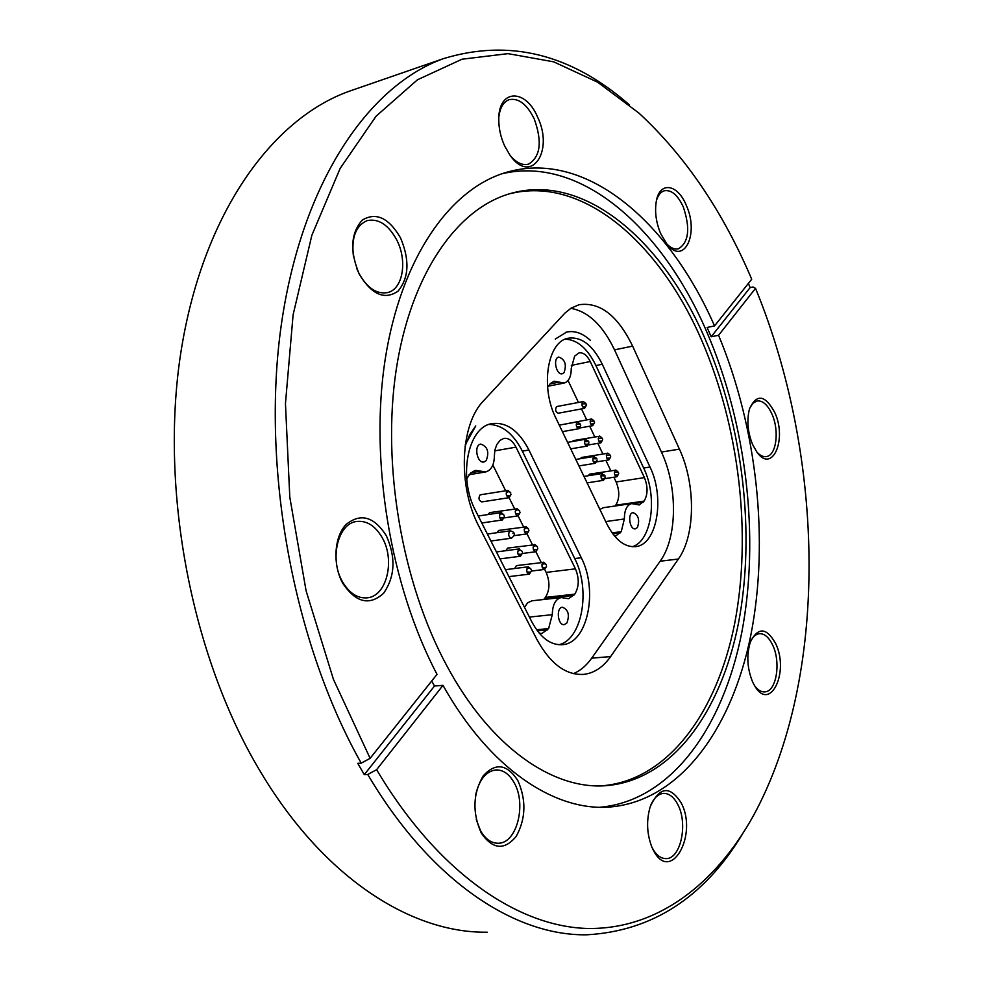<?xml version="1.0" encoding="UTF-8"?>
<svg xmlns="http://www.w3.org/2000/svg" width="984" height="984" viewBox="0 0 984 984"><rect width="100%" height="100%" fill="white"/><g stroke="black" fill="none" stroke-linecap="round" stroke-linejoin="round"><path stroke-width="1.48" d="M465.075 446.293L469.577 434.903L475.752 425.937L465.272 444.793M475.69 510.942C457.781 477.757 467.72 426.958 491.84 423.649C506.452 421.755 518.814 430.537 528.925 450.008L581.286 557.743C598.321 590.412 587.731 642.97 562.725 644.655C550.806 645.504 540.499 637.89 531.803 621.79L475.69 510.942M573.426 673.646C580.375 670.719 586.464 665.553 591.692 658.173L660.141 561.224C677.509 537.485 677.853 486.822 661.433 452.062L614.52 349.861C602.798 325.298 588.223 311.448 570.806 308.324M555.948 418.225C540.154 387.29 547.461 341.608 568.039 338.262C581.286 336.368 592.7 345.027 602.282 364.252L649.994 467.019C665.061 497.486 657.226 544.472 635.947 546.575C624.889 547.621 615.184 540.044 606.821 523.845L555.948 418.225M590.302 340.267C582.442 333.084 574.521 330.366 566.563 332.088L555.271 339.086L566.55 332.112C574.508 330.39 582.43 333.109 590.302 340.267M558.838 644.729C582.233 639.661 590.929 589.711 574.73 558.568L522.332 451.139C513.427 433.772 502.344 424.867 489.097 424.424M466.724 478.777L470.536 473.169L475.272 470.34L485.727 471.926C491.336 470.217 494.239 464.792 494.411 455.641L494.866 450.02L496.883 444.387L500.192 440.278L503.783 438.409C508.531 437.794 512.602 440.709 515.985 447.154L575.443 568.838C579.379 578.469 579.145 586.907 574.767 594.152L568.666 598.702L561.188 597.559C555.456 599.108 552.491 604.816 552.295 614.68L548.605 628.579L541.987 633.462L539.318 633.278M566.907 622.97L564.349 624.619C557.817 625.885 555.763 607.657 562.381 607.214C568.297 609.613 569.81 614.865 566.907 622.97M486.182 460.66L484.005 461.963C477.031 463.808 473.55 445.076 480.684 444.079C487.621 446.539 489.454 452.062 486.182 460.66M543.709 599.502L545.382 597.423C549.847 590.252 550.105 581.913 546.157 572.405L544.681 569.416M541.249 562.491L535.899 551.716M532.455 544.779L527.043 533.869M523.586 526.92L518.101 515.862L519.761 513.193M514.644 508.888L509.085 497.683L510.77 494.964M505.616 490.708L492.861 465.014M524.484 607.349L527.608 602.823L532.012 600.793M514.669 568.518L516.416 565.615L542.971 562.467C541.249 565.738 541.778 568.076 544.57 569.441L546.268 566.907M505.862 550.683L507.584 548.113L534.066 544.816C532.455 548.162 533.033 550.474 535.813 551.741L537.51 549.158M497.006 532.701L498.667 530.438L525.149 526.957C523.574 530.339 524.177 532.652 526.981 533.881L528.666 531.249M488.076 514.546L489.675 512.627L516.206 508.9C514.595 512.295 515.222 514.62 518.064 515.862L504.005 517.916M482.283 501.729L481.816 501.901C478.753 500.45 478.199 498.088 480.155 494.817L507.412 490.524C505.481 493.82 506.034 496.207 509.072 497.683L481.816 501.901M503.734 514.718L501.2 512.59L500.389 513.021C498.839 516.489 499.503 518.814 502.357 519.982L504.103 517.227M503.894 515.321C504.472 516.662 504.472 516.662 503.894 515.321M521.852 551.003L518.74 549.195C517.006 552.553 517.584 554.902 520.45 556.243L522.197 553.586M522.086 551.618C522.578 552.996 522.578 552.996 522.086 551.618M530.794 568.9L528.396 566.796L527.621 567.178C526.022 570.56 526.6 572.885 529.367 574.127L531.126 571.519M531.028 569.552C531.544 570.892 531.544 570.892 531.028 569.552M545.936 564.238L543.598 562.196M546.231 564.89C546.686 566.267 546.686 566.267 546.231 564.89M537.153 546.514L534.779 544.472M537.424 547.166C537.928 548.519 537.928 548.519 537.424 547.166M528.31 528.642L525.886 526.588M528.556 529.281C529.084 530.622 529.084 530.622 528.556 529.281M519.38 510.61L516.908 508.556M519.613 511.225C520.142 512.59 520.142 512.59 519.613 511.225M510.364 492.418L507.855 490.352M510.634 492.984C511.077 494.423 511.077 494.423 510.634 492.984M632.281 546.723C651.839 541.188 657.878 496.834 643.659 468.027L595.91 365.544C587.534 348.484 577.325 339.689 565.296 339.16M547.596 387.315L550.376 383.526L554.103 381.214L564.176 383.034C568.875 381.472 571.224 376.589 571.249 368.41L574.607 356.171L578.961 352.899C583.278 352.284 587.042 355.163 590.24 361.534L644.422 477.609C648.025 486.772 647.915 494.608 644.089 501.102L639.169 504.952L631.617 503.611C626.808 505.05 624.397 510.179 624.36 518.974L621.248 531.668L615.935 535.788L614.348 535.813M637.435 527.461L635.406 528.826C629.698 530.155 627.202 513.168 633.019 512.615C638.444 514.89 639.92 519.847 637.435 527.461M564.029 372.678L562.319 373.748C556.28 375.556 552.577 358.078 558.789 357.069C565.062 359.443 566.809 364.646 564.029 372.678M615.148 505.997L615.738 505.21C619.625 498.765 619.76 491.016 616.144 481.976L613.905 477.228M610.843 470.795L605.898 460.364M602.835 453.907L597.841 443.353M594.766 436.884L589.699 426.207M586.624 419.713L581.507 408.913M578.42 402.407L568.039 380.513M599.871 509.417L603.389 507.695M588.235 475.727L589.527 474.177L615.308 470.204C613.807 473.267 614.336 475.457 616.894 476.76L618.284 474.546M580.289 458.716L581.482 457.462L607.202 453.366C605.812 456.49 606.39 458.655 608.924 459.872L610.301 457.622M572.307 441.545L573.364 440.598L599.096 436.33C597.743 439.491 598.333 441.656 600.88 442.837L602.257 440.549M564.312 424.215L590.953 419.11C589.576 422.284 590.179 424.461 592.774 425.654L594.152 423.341M558.58 413.108L558.248 413.231C555.468 411.841 554.914 409.627 556.612 406.577L582.958 401.607C581.286 404.682 581.839 406.921 584.594 408.335L585.972 405.986M579.847 423.538L577.005 422.148C575.689 425.396 576.329 427.585 578.924 428.704L580.339 426.33M580.339 424.264C580.867 425.531 580.867 425.531 580.339 424.264M588.112 440.906L585.296 439.541C583.992 442.775 584.619 444.94 587.177 446.059L588.592 443.722M588.616 441.644C589.133 442.911 589.133 442.911 588.616 441.644M596.316 458.138L593.672 456.637C592.183 459.786 592.749 461.988 595.357 463.267L596.784 460.955M596.857 458.851C597.313 460.168 597.313 460.168 596.857 458.851M604.459 475.211L601.753 473.796C600.375 476.957 600.941 479.134 603.475 480.327L604.902 478.052M604.988 475.961C605.455 477.24 605.455 477.24 604.988 475.961M617.829 471.68L615.775 470.008M618.419 472.431L618.653 473.673L618.419 472.431M609.834 454.768L607.755 453.095M610.4 455.518C610.867 456.797 610.867 456.797 610.4 455.518M601.778 437.72L599.662 436.035M602.331 438.458C602.811 439.725 602.811 439.725 602.331 438.458M593.647 420.512L591.507 418.84M594.201 421.238C594.68 422.53 594.68 422.53 594.201 421.238M585.455 403.169L583.278 401.497M586.046 403.858L586.415 405.113L586.046 403.858M610.634 656.574C603.229 667.115 594.336 673.044 583.955 674.347C565.96 675.528 550.253 663.831 536.797 639.268L479.159 526.883C457.437 486.33 460.057 424.338 483.673 400.673L564.951 313.072L571.114 308.127L579.01 304.745C599.883 301.719 617.755 315.507 632.626 346.122L679.415 449.134C695.799 484.165 695.565 535.161 678.382 559.023L610.634 656.574L591.692 658.173M600.744 785.884L601.679 785.835C668.099 780.669 717.201 712.084 734.704 623.339C751.899 533.918 739.291 427.314 701.961 340.981C660.043 243.294 582.922 174.857 509.134 193.91M650.904 804.789C654.2 797.667 658.431 793.867 663.573 793.399C669.169 793.325 673.929 797.065 677.828 804.604C688.197 823.731 680.719 859.13 666.02 858.614C660.658 858.614 656.033 854.985 652.158 847.728L652.084 847.568M653.093 849.709L651.703 846.658C646.783 833.485 646.304 820.152 650.239 806.646C659.501 786.683 669.772 785.355 681.051 802.661C698.64 834.961 670.264 884.911 653.093 849.709M475.764 794.469C479.356 779.537 486.034 771.358 495.801 769.943C503.119 769.722 509.245 773.99 514.177 782.772C526.784 804.236 516.821 843.546 498.298 843.239C491.336 843.313 485.419 839.168 480.561 830.791L476.268 819.598M481.238 832.993C472.246 812.71 472.886 793.67 483.181 775.884C495.469 762.403 507.031 763.965 517.855 780.583C526.428 800.115 525.874 818.725 516.194 836.4C504.312 850.631 492.664 849.5 481.238 832.993M367.659 597.78C357.832 598.776 349.443 593.438 342.493 581.765C329.234 559.466 337.758 523.697 356.356 521.508C366.688 520.278 375.347 525.751 382.358 537.928C395.248 560.253 386.823 595.837 367.659 597.78L366.626 597.903M342.887 583.512C332.444 564.988 334.019 536.957 346.036 524.534C360.562 512.775 373.994 516.489 386.318 535.69C395.998 557.497 395.076 576.698 383.551 593.303C369.517 605.972 355.962 602.712 342.887 583.512M353.49 256.836C351.202 237.648 355.777 225.57 367.192 220.6C378.582 218.3 388.446 224.782 396.786 240.035C407.597 260.674 402.948 288.988 387.856 292.506C376.946 294.585 367.315 288.226 358.963 273.429L356.762 268.546M359.369 274.413C349.677 251.375 350.636 233.269 362.272 220.096C376.06 211.831 388.828 217.796 400.586 237.98C409.836 260.12 408.987 277.832 398.04 291.141C384.707 300.305 371.817 294.72 359.369 274.413M498.888 116.641C500.118 107.502 503.525 101.844 509.109 99.691C518.506 97.76 526.858 104.107 534.164 118.744C542.405 141.573 540.548 156.69 528.592 164.107L528.162 164.242M504.657 146.001C500.61 137.034 498.654 127.945 498.79 118.732C498.777 88.855 525.739 88.585 537.522 116.948C554.472 151.499 530.782 185.73 509.798 154.894L504.657 146.001M656.439 200.601C658.087 195.164 660.707 191.892 664.298 190.773C671.42 189.605 677.767 195.004 683.314 206.972C690.448 228.362 688.837 242.31 678.48 248.792L678.148 248.866M660.645 233.577C656.045 222.421 654.594 211.646 656.303 201.277C659.661 180.982 677.767 183.983 686.291 205.336C699.526 233.934 683.843 266.283 666.758 243.884L660.645 233.577M749.673 408.311L752.858 403.292L756.979 400.968C762.686 400.34 767.704 404.781 772.034 414.289C779.537 430.808 776.376 455.444 766.413 456.564L766.081 456.613M752.6 444.522C747.619 432.001 746.598 420.057 749.55 408.692C756.733 393.477 765.158 394.805 774.851 412.677C787.323 439.504 772.28 474.042 756.93 452.148L752.6 444.522M750.632 641.31C752.932 636.697 755.798 634.163 759.254 633.696C764.445 633.413 768.947 637.263 772.723 645.221C781.136 662.49 776.388 691.629 764.851 691.875L764.457 691.912M752.686 682.109C747.114 668.468 746.352 655.086 750.386 641.962C758.061 626.87 766.474 627.386 775.626 643.499C789.685 671.949 770.103 712.896 754.568 685.688L752.686 682.109M487.215 932.205C412.394 933.324 325.163 879.253 261.523 773.473C192.114 659.403 159.383 491.25 180.773 352.998C202.249 214.5 271.387 119.285 348.828 91.377L354.953 89.249M370.119 758.332L333.428 679.341L306.085 590.794L289.8 497.215L285.458 403.575L293.097 314.831L311.842 235.311L340.169 168.362L376.085 116.198L417.425 79.802L462.037 59.212L508.015 53.64L553.672 61.832L597.682 82.213L638.985 113.135C685.27 156.013 722.846 211.375 751.714 279.235L714.532 325.913C668.714 221.068 584.484 148.043 504.681 172.864C449.467 189.9 401.054 258.128 385.211 359.148C369.467 460.045 390.107 585.197 437.007 674.347L370.119 758.332L361.226 763.166L357.758 763.338L364.289 774.642L367.758 774.494L376.614 769.673L442.997 685.356C489.466 768.307 553.82 810.865 608.456 807.126C679.514 802.12 731.752 729.292 750.78 635.406C769.476 540.745 757.04 427.917 718.578 335.273L755.528 288.349L753.018 286.971L750.128 287.599L748.394 283.404M742.231 834.457C703.904 897.617 652.109 931.073 586.858 934.8C515.382 936.03 431.14 881.898 367.758 774.494M605.775 785.699C552.947 789.82 490.586 747.409 446.921 665.947C402.026 583.106 381.731 465.407 396.158 370.033C410.685 274.536 456.453 209.678 508.949 193.959C583.721 171.278 663.044 240.49 705.676 340.23C742.994 426.699 755.626 533.451 738.504 622.983C721.075 711.85 672.084 780.533 605.775 785.699L601.679 785.835M376.614 769.673C437.868 872.82 518.014 926.657 587.559 928.478C657.361 929.597 715.417 884.05 753.301 815.933C829.475 676.254 825.047 457.4 755.528 288.349M718.578 335.273L711.161 336.786L707.115 327.451L714.532 325.913M501.926 173.762C581.261 155.054 662.822 229.001 707.053 332.531C746.585 424.411 759.919 537.289 741.776 632.503C723.301 726.955 671.26 800.902 599.969 807.261M431.705 681.014L434.498 686.02L442.997 685.356M629.329 104.821C571.163 53.911 509.146 38.536 443.255 58.696C368.533 85.694 301.793 181.966 281.313 324.745C260.92 467.265 293.244 642.724 361.226 763.166M754.58 685.688C757.803 690.079 761.222 692.133 764.851 691.875M756.831 452.025C760.029 455.555 763.215 457.068 766.413 456.564M666.808 243.958C670.83 248.079 674.716 249.69 678.48 248.792M510.548 155.927C516.698 162.975 522.713 165.706 528.592 164.107M711.161 336.786L750.128 287.599M364.289 774.642L434.498 686.02M528.925 450.008L522.332 451.139M515.985 447.154L494.718 450.869M575.443 568.838L546.157 572.405M574.767 594.152L545.382 597.423M573.82 595.381L544.435 598.653M552.295 614.68L529.404 617.066M548.605 628.579L536.587 629.76M547.596 629.895L537.412 630.892M511.446 538.199C515.678 534.779 515.321 532.319 510.352 530.819L509.503 531.274C507.99 534.718 508.642 537.03 511.446 538.199L490.918 541.015M513.008 533.562C513.587 534.89 513.587 534.89 513.008 533.562M480.536 471.139L470.93 472.738M581.286 557.743L574.73 558.568M602.282 364.252L595.91 365.544M590.24 361.534L571.31 365.396M644.422 477.609L616.144 481.976M644.089 501.102L615.738 505.21M643.265 502.209L633.487 503.623M624.36 518.974L605.726 521.569M621.248 531.668L612.109 532.885M620.375 532.836L612.811 533.845M559.17 382.124L549.995 383.944M649.994 467.019L643.659 468.027M678.382 559.023L660.141 561.224M679.415 449.134L661.433 452.062M632.626 346.122L614.52 349.861M561.188 597.559L531.668 600.83M501.2 512.59L478.249 516.01M502.357 519.982L481.779 522.984M504.337 516.625L503.562 517.916L499.823 517.842M499.454 515.358C500.967 513.5 502.529 513.463 504.128 515.235M510.352 530.819L487.387 534.054M519.417 548.888L496.44 551.938M520.45 556.243L499.958 558.9M522.455 552.934L521.483 554.361L518.002 554.115M517.67 551.569C519.404 549.884 520.942 549.871 522.283 551.557M528.396 566.796L505.419 569.674M529.367 574.127L508.937 576.624M531.397 570.855L530.585 572.135L526.969 572.011M526.649 569.428C528.691 567.731 530.216 567.743 531.225 569.478M544.57 569.441L531.335 571.064M546.575 566.206L545.567 567.62L542.233 567.387M541.901 564.755L544.152 563.549L546.403 564.841M535.813 551.741L522.233 553.512M537.793 548.469L536.932 549.798L533.426 549.687M533.082 547.067C535.099 545.394 536.612 545.407 537.621 547.104M526.981 533.881L514.226 535.64M528.949 530.585L528.113 531.901L524.558 531.815M524.189 529.232L526.465 527.941L528.752 529.207M520.019 512.541L519.134 513.906L515.604 513.796M515.222 511.237C516.748 509.454 518.273 509.429 519.81 511.163M511.003 494.325L509.712 496.01L506.563 495.604M506.17 493.082C507.818 491.336 509.368 491.287 510.794 492.947M485.358 471.988L469.073 474.706M562.725 644.655L561.655 644.754M565.886 332.26L566.55 332.112M631.617 503.611L603.118 507.732M577.633 421.816L559.281 425.125M578.924 428.704L562.418 431.644M580.695 425.494L579.957 426.773L576.722 426.97M576.218 424.19L580.462 424.19M585.947 439.184L567.583 442.369M587.177 446.059L570.708 448.864M588.973 442.874L588.26 444.104L585 444.325M584.533 441.533L588.739 441.57M594.176 456.416L575.812 459.454M595.357 463.267L578.936 465.936M597.165 460.106L596.206 461.521L593.217 461.533M592.762 458.728L596.956 458.815M602.343 473.501L583.979 476.404M603.475 480.327L587.091 482.873M605.295 477.203L604.496 478.47L601.372 478.593M600.929 475.776L605.098 475.899M616.894 476.76L604.803 478.654M618.702 473.673L617.694 475.087L614.84 475.075M614.385 472.234L618.493 472.394M608.924 459.872L596.599 461.877M610.707 456.748L609.859 458.077L606.833 458.187M606.365 455.358L610.498 455.469M600.88 442.837L588.297 444.977M602.651 439.688L601.839 440.992L598.764 441.152M598.284 438.323L602.429 438.397M592.774 425.654L579.884 427.954M594.533 422.48L593.684 423.846L590.621 423.969M590.129 421.164L594.299 421.189M584.594 408.335L558.248 413.231M586.341 405.137L585.062 406.798L582.417 406.65M581.901 403.846L586.107 403.834M563.906 383.096L548.199 386.195M635.947 546.575L635.123 546.673M583.955 674.347L582.27 674.483M608.456 807.126L602.011 807.286M443.255 58.696L348.828 91.377M387.856 292.506L387.155 292.691M498.298 843.239L497.412 843.251"/></g></svg>
